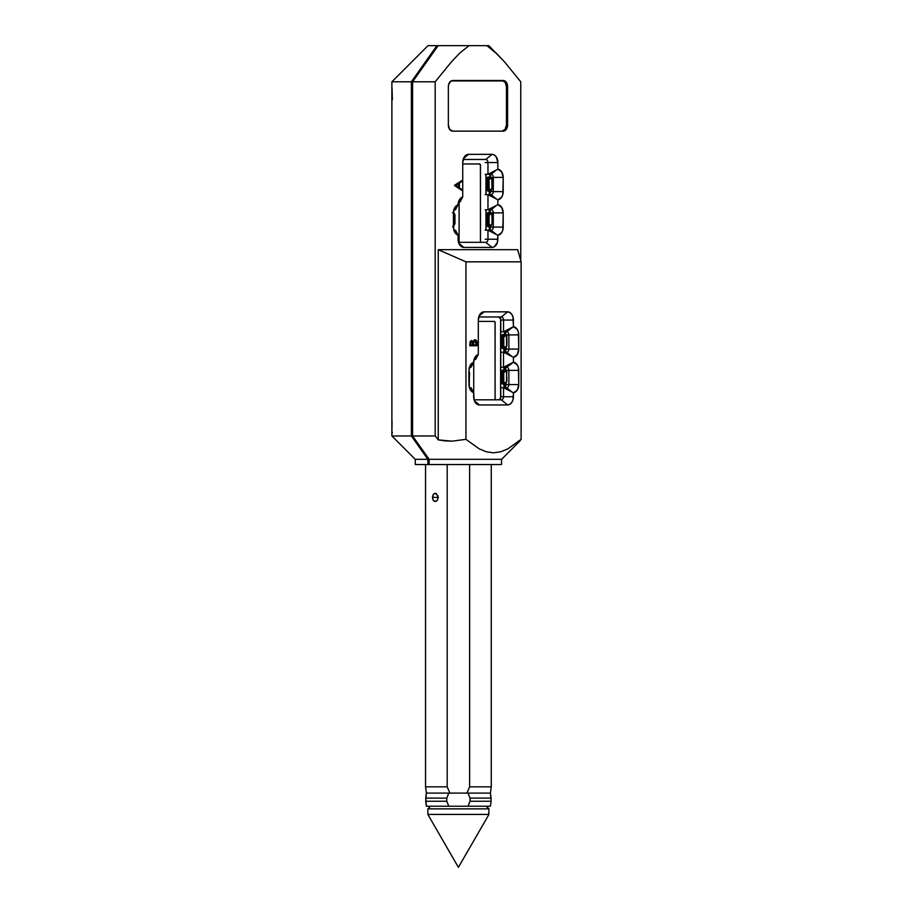 <?xml version="1.0" encoding="UTF-8"?>
<svg xmlns="http://www.w3.org/2000/svg" width="913" height="913" viewBox="0 0 913 913"><rect width="100%" height="100%" fill="white"/><g stroke="black" fill="none" stroke-linecap="round" stroke-linejoin="round"><path stroke-width="1.37" d="M438.012 495.827L438.263 497.402L432.454 497.402L433.207 494.504L435.17 493.294L436.311 493.613L438.263 497.402L437.316 500.313L436.311 501.203L434.086 501.191L432.648 498.977L433.207 494.504L435.17 493.294L438.012 495.827M426.371 793.1L425.72 798.099L426.371 806.236L425.72 801.249L426.371 793.1L466.92 793.1L469.624 786.835L469.624 464.546L469.624 786.835L466.92 793.1L490.441 793.1L491.262 786.835L469.624 786.835L491.262 786.835L490.441 793.1L491.103 798.099L470.035 798.099L470.035 801.249L468.027 806.236L490.441 806.236L491.103 801.249L470.035 801.249L491.103 801.249L490.441 806.236L448.785 806.236L446.788 801.249L446.788 798.099L448.797 793.1L426.371 793.1L425.549 786.835L447.187 786.835L447.187 464.546L447.187 786.835L425.549 786.835L425.549 464.546L425.549 786.835L426.371 793.1L449.904 793.1L447.187 786.835L449.904 793.1L490.441 793.1L468.027 793.1L470.035 798.099L491.103 798.099L491.103 801.249L490.441 793.1M434.086 493.613L435.17 493.294M491.262 464.546L491.262 786.835L491.262 464.546M432.454 497.402L438.263 497.402L437.316 500.313L435.17 501.511L433.207 500.301L432.454 497.402M425.72 798.099L446.788 798.099L425.72 798.099M425.72 801.249L446.788 801.249L425.72 801.249M426.371 806.236L448.785 806.236L426.371 806.236M468.027 793.1L470.035 798.099L470.035 801.249L468.027 806.236L448.785 806.236L446.788 801.249L446.788 798.099L448.797 793.1M488.124 815.88L458.406 867.35L427.855 814.43L427.855 808.872L488.969 808.872L427.855 808.872L430.48 806.236L427.855 808.872L427.855 814.43L458.406 867.35L488.124 815.88L488.809 812.878L488.854 814.43L427.855 814.43L488.854 814.43L488.832 811.646M488.889 810.664L488.809 812.878M488.969 808.872L486.332 806.236L488.969 809.74L488.969 808.872M488.854 814.43L488.17 815.777M392.065 431.552L392.339 432.865M392.065 421.327L391.939 429.372M425.367 63.716L438.16 45.65L436.916 45.65L411.364 81.793L412.585 81.793L425.367 63.716L412.585 81.793L411.364 81.793L436.916 45.65L428.014 45.65L438.16 45.65L425.367 63.716M428.014 45.65L391.882 81.793L391.882 435.969L415.21 459.296L427.855 459.296L411.364 435.969L411.364 81.793L391.882 81.793L411.364 81.793L411.364 435.969L391.882 435.969L412.585 435.969L412.585 81.793L412.585 435.969L412.585 81.793L435.181 81.793L451.296 62.038L459.798 53.022L469.077 45.65L486.869 45.65L496.193 53.068L504.684 62.084L520.752 81.793L520.752 260.525L520.752 81.793L504.684 62.084L488.797 45.65L486.869 45.65L488.284 45.65M415.21 459.296L429.087 459.296L429.133 464.546L415.267 464.546L427.9 464.546L427.9 459.296L427.9 464.546L429.133 464.546L429.133 459.296L412.585 435.969L411.364 435.969L427.855 459.296L429.087 459.296L412.585 435.969L435.181 435.969L435.181 81.793L412.585 81.793L412.585 435.969L429.087 459.296L501.602 459.296M392.065 88.184L392.339 99.711M489.87 229.254L490.509 226.584L493.305 227.075L490.509 227.075A3.093 2.18 90 0 1 489.311 229.836M490.509 212.877L489.87 210.698M489.87 193.773L490.509 191.045L493.305 191.593L490.509 191.593A3.093 2.18 90 0 1 489.311 194.355M490.509 177.396L489.87 175.216M505.642 332.96L503.942 331.818A3.093 2.18 90 0 1 505.642 332.96L506.122 335.288L508.872 334.9L508.872 349.097L506.122 349.097L505.642 351.049L506.122 347.796L506.122 349.097L508.872 349.097A3.093 2.18 -90 0 1 506.681 352.19L500.781 352.19L503.52 352.19L503.52 367.3L500.781 367.3L500.781 352.19L500.781 367.3L506.681 367.3A3.093 2.18 -90 0 1 508.872 370.393L508.872 384.578L506.122 384.578L505.642 386.53L506.122 383.346L506.122 384.578L508.872 384.578A3.093 2.18 -90 0 1 506.681 387.671L500.781 387.671L503.52 387.671L503.52 396.733L500.781 396.733L500.781 387.671L500.781 396.733L503.52 396.733A3.093 2.18 -90 0 1 501.34 399.826L474.075 399.826L501.34 399.826A3.093 2.18 90 0 0 503.52 396.733L503.52 387.671L506.681 387.671L512.159 392.134L503.52 387.671L512.159 392.134L506.681 387.671A3.093 2.18 90 0 0 508.872 384.578L508.872 370.393L506.122 370.393L508.872 370.393A3.093 2.18 90 0 0 506.681 367.3L513.414 362.199L513.414 357.28L517.226 354.666L518.767 349.097L518.367 331.91L517.226 329.331L513.414 326.717L512.98 316.914L511.714 314.243L509.831 312.474L507.617 311.847L484.107 311.847L481.881 312.474L479.998 314.243L478.298 320.052L478.298 354.461L475 357.245L473.653 362.347L470.309 365.189L469.008 370.393L469.339 387.34L471.804 391.609L473.653 392.624L474.098 399.883L475.353 402.542L477.237 404.322L479.462 404.95L507.617 404.95L509.831 404.322L511.714 402.542L512.98 399.883L513.414 392.761L517.226 390.148L518.767 384.578L518.367 367.403L517.226 364.823L513.414 362.199A8.206 5.809 -90 0 1 518.767 370.393L508.872 370.393L518.767 370.393L518.767 384.578L508.872 384.578L518.767 384.578A8.206 5.809 -90 0 1 513.414 392.761L512.159 392.134L513.414 392.761L513.414 396.733L503.52 396.733L513.414 396.733A8.206 5.809 -90 0 1 507.617 404.95L501.34 399.826L507.617 404.95L479.462 404.95L474.429 400.841L479.462 404.95A8.206 5.809 -90 0 1 476.107 403.443A8.206 5.809 -90 0 1 473.653 396.733L473.653 392.624L469.784 388.687L472.797 391.152L471.005 387.671L469.43 387.671L471.005 387.671L473.653 392.624A8.206 5.809 -90 0 1 471.462 391.289A8.206 5.809 -90 0 1 469.008 384.578L469.008 370.393A8.206 5.809 -90 0 1 471.462 363.682A8.206 5.809 -90 0 1 473.653 362.347L471.005 367.3L469.43 367.3L471.005 367.3L472.797 363.819L469.784 366.284L473.653 362.347A8.206 5.809 -90 0 1 476.107 355.796A8.206 5.809 -90 0 1 478.298 354.461L478.298 320.052A8.206 5.809 -90 0 1 480.752 313.353A8.206 5.809 -90 0 1 484.107 311.847L507.617 311.847A8.206 5.809 -90 0 1 513.414 320.052L513.414 326.717A8.206 5.809 -90 0 1 518.767 334.9L518.767 349.097A8.206 5.809 -90 0 1 513.414 357.28L513.414 362.199L506.681 367.3L503.52 367.3L512.159 362.826L503.52 367.3L503.52 352.19L513.414 357.28L503.52 352.19L506.681 352.19L512.159 356.652L506.681 352.19A3.093 2.18 90 0 0 508.872 349.097L518.767 349.097L508.872 349.097L508.872 334.9L506.122 334.9L505.642 332.96M500.781 331.818L500.621 318.877L498.601 316.971A3.093 2.18 90 0 1 500.781 320.052L503.52 320.052L503.52 331.818L500.781 331.818L500.781 320.052L513.414 320.052L503.52 320.052A3.093 2.18 90 0 0 501.34 316.971A3.093 2.18 -90 0 1 503.52 320.052L503.52 331.818L506.681 331.818A3.093 2.18 -90 0 1 508.872 334.9L518.767 334.9L508.872 334.9A3.093 2.18 90 0 0 506.681 331.818L513.414 326.717L506.681 331.818L503.52 331.818L512.159 327.345L503.52 331.818L500.781 331.818M498.601 399.826L500.141 398.924L500.781 396.733A3.093 2.18 90 0 1 498.601 399.826M503.942 387.671L505.642 386.53A3.093 2.18 90 0 1 503.942 387.671L503.942 384.635L503.942 387.671M505.996 369.366L506.122 370.393L505.996 369.366M518.55 440.911L519.417 441.173L521.118 439.336L521.118 261.837L517.694 249.683L521.118 261.837L465.95 261.837L521.118 261.837L521.118 439.336L508.005 448.774L500.917 451.741L493.534 452.825L486.207 451.752L479.097 448.785L465.95 439.336L465.95 261.837L438.24 249.683L517.694 249.683L438.24 249.683L438.24 439.872L435.181 435.969L435.181 81.793L451.296 62.038L459.798 53.022L469.077 45.65L438.16 45.65L486.869 45.65L497.528 54.381M448.351 124.978L449.63 129.338L452.7 131.141L503.234 131.141L506.316 129.338L507.594 124.978L507.594 86.632L507.263 84.281L504.9 80.949L451.033 80.949L448.682 84.281L448.351 86.632L448.351 124.978L448.351 86.632A6.163 4.36 -90 0 1 452.7 80.481L503.234 80.481A6.163 4.36 -90 0 1 507.594 86.632L506.43 86.632A6.163 4.36 90 0 0 502.07 80.481L505.151 82.284L506.43 86.632L507.594 86.632L507.594 124.978L506.43 124.978L506.43 86.632L506.43 124.978L507.594 124.978A6.163 4.36 -90 0 1 503.234 131.141L452.7 131.141A6.163 4.36 -90 0 1 448.351 124.978M503.2 212.877L501.659 207.308L497.859 204.695L497.859 199.776L501.659 197.162L502.801 194.583L503.2 177.396L501.659 171.827L497.859 169.213L497.859 162.548L496.158 156.739L494.264 154.959L492.05 154.343L468.54 154.343L466.315 154.959L464.432 156.739L462.731 162.548L462.731 196.957L459.433 199.742L458.086 204.832L454.754 207.685L453.441 212.877L453.772 229.836L456.238 234.105L458.086 235.12L458.531 242.367L459.787 245.038L461.67 246.818L463.895 247.446L492.05 247.446L494.264 246.818L497.414 242.367L497.859 235.257L501.659 232.644L502.801 230.065L503.2 212.877L493.305 212.877L493.305 227.075A3.093 2.18 -90 0 1 491.114 230.167L485.168 230.167L487.964 230.167L487.964 239.229L485.168 239.229L487.964 239.229A3.093 2.18 -90 0 1 485.773 242.322L458.509 242.322L485.773 242.322L492.05 247.446L463.895 247.446A8.206 5.809 -90 0 1 460.54 245.939A8.206 5.809 -90 0 1 458.086 239.229L458.086 235.12A8.206 5.809 -90 0 1 455.895 233.774A8.206 5.809 -90 0 1 453.441 227.075L453.441 212.877A8.206 5.809 -90 0 1 455.895 206.178A8.206 5.809 -90 0 1 458.086 204.832A8.206 5.809 -90 0 1 460.54 198.292A8.206 5.809 -90 0 1 462.731 196.957L462.731 162.548A8.206 5.809 -90 0 1 465.185 155.849A8.206 5.809 -90 0 1 468.54 154.343L463.507 158.44L468.54 154.343L492.05 154.343L485.773 159.455A3.093 2.18 -90 0 1 487.964 162.548L487.964 174.315L485.168 174.315L491.114 174.315A3.093 2.18 -90 0 1 493.305 177.396L493.305 191.593A3.093 2.18 -90 0 1 491.114 194.674L485.168 194.674L487.964 194.674L487.964 209.796L485.168 209.796L491.114 209.796A3.093 2.18 -90 0 1 493.305 212.877L490.874 212.877L493.305 212.877A3.093 2.18 90 0 0 491.114 209.796L487.964 209.796L496.592 205.322L491.114 209.796L496.592 205.322L487.964 209.796L487.964 194.674L491.114 194.674L496.592 199.148L487.964 194.674L496.592 199.148L491.114 194.674A3.093 2.18 90 0 0 493.305 191.593L493.305 177.396L490.977 177.396L493.305 177.396A3.093 2.18 90 0 0 491.114 174.315L487.964 174.315L496.592 169.841L491.114 174.315L496.592 169.841L487.964 174.315L487.964 162.548L485.168 162.548L487.964 162.548A3.093 2.18 90 0 0 485.773 159.455L463.153 159.455L485.773 159.455L492.05 154.343A8.206 5.809 -90 0 1 497.859 162.548L487.964 162.548L497.859 162.548L497.859 169.213L496.592 169.841L497.859 169.213A8.206 5.809 -90 0 1 503.2 177.396L493.305 177.396L503.2 177.396L503.2 191.593L493.305 191.593L503.2 191.593A8.206 5.809 -90 0 1 497.859 199.776L496.592 199.148L497.859 199.776L497.859 204.695L496.592 205.322L497.859 204.695A8.206 5.809 -90 0 1 503.2 212.877L503.2 227.075L493.305 227.075L493.305 212.877L503.2 212.877M454.457 185.476L461.704 190.338L461.704 189.333L459.387 187.781L459.387 183.136L461.704 181.619L461.704 180.614L454.457 185.35L461.704 190.338L461.704 189.333L459.387 187.781L459.387 183.136L461.704 181.619L461.704 180.614L454.457 185.476M477.054 345.742L476.94 341.759L475.993 340.07L474.304 339.876L473.151 341.679L471.61 340.492L470.172 341.496L469.807 345.742L477.054 345.742L477.054 342.968L475 339.704L473.151 341.679L471.61 340.492L469.807 343.745L469.807 345.742L477.054 345.742M503.942 352.19L505.642 351.049A3.093 2.18 90 0 1 503.942 352.19L503.942 349.086L503.942 352.19M504.41 369.925L503.942 367.3A3.093 2.18 90 0 1 505.642 368.441L503.942 367.3L503.942 369.548L505.254 370.872M429.144 464.546L501.534 464.546L429.144 464.546L429.144 459.296L429.144 464.546M519.417 441.173L521.118 439.336L508.005 448.774L500.917 451.741L493.534 452.825L486.207 451.752L479.097 448.785L465.95 439.336L452.083 441.173L445.145 440.911L438.24 439.872L435.181 435.969L412.585 435.969L429.087 459.296L501.614 459.296L520.193 440.717M438.16 45.65L412.585 81.793M502.07 131.141A6.163 4.36 90 0 0 506.43 124.978L505.151 129.338L502.07 131.141M438.24 439.872L438.24 249.683L465.95 261.837L465.95 439.336L452.083 441.173L438.24 439.872M474.075 359.414L475.65 359.414L478.298 354.461L475.65 359.414L474.075 359.414M478.72 316.971L501.34 316.971L507.617 311.847L501.34 316.971L478.72 316.971M479.074 315.944L484.107 311.847L479.074 315.944M474.429 358.398L477.453 355.933L474.429 358.398M477.008 345.742L476.894 341.759L474.954 339.704L477.008 342.968L477.008 345.742L469.807 345.742M471.553 340.492L473.151 341.679L471.553 340.492M476.483 340.697L475.388 339.762M473.607 342.866L473.619 344.212L473.71 342.295L475 340.617L476.312 344.829L473.573 344.829L473.813 341.667L475.125 340.64M471.622 341.405L472.683 342.364L472.877 344.829L470.549 344.829L470.754 342.124L471.622 341.405L470.503 343.573L471.622 341.405L472.877 344.829L470.503 344.829L470.697 342.124L471.736 341.428M470.549 342.832L470.697 342.124M474.908 340.629L476.095 341.622L476.312 344.829L473.619 344.829L473.653 342.295L474.908 340.629L473.653 342.295M455.439 230.167L453.864 230.167L455.439 230.167L458.086 235.12L454.218 231.183L457.242 233.648L455.439 230.167M453.864 209.796L455.439 209.796L458.086 204.832L455.439 209.796L453.864 209.796M458.509 201.91L460.084 201.91L462.731 196.957L460.084 201.91L458.509 201.91M490.509 212.706A3.093 2.18 90 0 0 489.927 210.766M490.509 177.156A3.093 2.18 90 0 0 490.418 176.483M458.862 200.894L461.887 198.429L458.862 200.894M454.218 208.78L457.242 206.315L454.218 208.78M458.862 243.337L463.895 247.446L458.862 243.337M492.05 247.446L485.773 242.322A3.093 2.18 90 0 0 487.964 239.229L497.859 239.229A8.206 5.809 -90 0 1 492.05 247.446M496.592 234.63L497.859 235.257L497.859 239.229L487.964 239.229L487.964 230.167L496.592 234.63L487.964 230.167L491.114 230.167L496.592 234.63L491.114 230.167A3.093 2.18 90 0 0 493.305 227.075L503.2 227.075A8.206 5.809 -90 0 1 497.859 235.257L496.592 234.63M461.658 180.648L461.704 181.619L459.342 183.136L459.342 187.781L461.704 189.333L461.658 190.315L461.658 189.333L459.342 187.781L459.342 183.136L461.658 181.619L461.658 180.648M458.588 187.279L455.827 185.43L458.646 183.616L458.646 187.279L455.827 185.43L458.588 187.279M458.646 183.616L458.646 187.279L455.872 185.43L458.646 183.616M503.154 370.027A3.024 2.134 90 0 0 501.02 373.052L502.321 373.052A3.024 2.134 -90 0 1 504.455 370.027L502.333 370.256L501.18 371.888L501.02 373.052L502.321 373.052L502.321 381.132A3.024 2.134 90 0 0 504.455 384.156A0.981 0.696 -90 0 0 505.151 383.163A2.031 1.438 -90 0 1 503.714 381.132L501.02 381.132A3.024 2.134 90 0 0 503.154 384.156L504.455 384.156A3.024 2.134 -90 0 1 502.321 381.132L501.02 381.132L501.18 382.285L503.154 384.156L504.455 384.156L506.875 381.132L506.487 372.264L505.151 371.009L503.714 373.052L503.816 381.908L505.151 383.163L506.875 381.132L506.589 373.052L506.589 381.132A2.031 1.438 -90 0 1 505.151 383.163A0.981 0.696 90 0 1 504.455 384.156M503.154 334.478A3.024 2.134 90 0 0 501.02 337.502L502.321 337.502A3.024 2.134 -90 0 1 504.455 334.478L502.333 334.706L501.18 336.338L501.02 337.502L502.321 337.502L502.321 345.582A3.024 2.134 90 0 0 504.455 348.606A0.981 0.696 -90 0 0 505.151 347.613A2.031 1.438 -90 0 1 503.714 345.582L501.02 345.582A3.024 2.134 90 0 0 503.154 348.606L504.455 348.606A3.024 2.134 -90 0 1 502.321 345.582L501.02 345.582L501.636 347.716L503.976 348.378M504.798 334.797L504.375 334.249A42.843 30.289 90 0 1 504.695 332.001L504.649 334.489A3.675 2.602 -90 0 0 504.375 334.249A40.743 28.805 -90 0 1 504.729 332.024M505.254 347.75L503.942 349.086A3.675 2.602 -90 0 0 504.649 348.595M505.254 383.3L504.41 384.247M501.02 373.052L501.02 381.132L501.02 373.052M501.02 337.502L501.02 345.582L501.02 337.502M500.689 397.623L500.689 319.162L500.689 397.623M500.598 397.988L500.598 318.808L500.598 397.988M478.298 321.399L494.184 321.399L495.04 322.209L495.12 399.826L495.063 322.711A1.312 0.924 90 0 0 494.138 321.399L494.184 321.399A1.312 0.924 -90 0 1 495.12 322.711L495.063 399.826L495.063 322.711L494.138 321.399M473.744 398.182L473.744 361.057L473.744 398.182M468.905 382.57L468.905 371.614M506.589 337.502A3.024 2.134 90 0 0 504.455 334.478A3.024 2.134 90 0 0 502.321 337.502L503.714 337.502A2.031 1.438 -90 0 1 505.151 335.459A2.031 1.438 -90 0 1 506.589 337.502L506.589 345.582L506.487 336.726L505.151 335.459L503.714 337.502L503.816 346.358L505.699 347.465L506.589 345.582A3.024 2.134 -90 0 1 504.455 348.606L503.154 348.606M506.589 345.582L506.589 345.582A2.031 1.438 -90 0 1 505.151 347.613A0.981 0.696 90 0 1 504.455 348.606A3.024 2.134 90 0 0 506.589 345.582M503.714 345.582L503.714 337.502L502.321 337.502L502.321 345.582L503.714 345.582M506.589 373.052L506.875 373.052C506.955 371.523 506.144 370.518 504.455 370.027A3.024 2.134 90 0 0 502.321 373.052L503.714 373.052A2.031 1.438 -90 0 1 505.151 371.009A2.031 1.438 -90 0 1 506.589 373.052A3.024 2.134 90 0 0 504.455 370.027M503.714 381.132L503.714 373.052L502.321 373.052L502.321 381.132L503.714 381.132M469.008 371.762A2.031 1.438 -90 0 1 469.328 373.052L469.328 381.132A2.031 1.438 -90 0 1 469.008 382.41M503.942 369.548A3.675 2.602 -90 0 1 504.649 370.039M504.649 384.145A3.675 2.602 -90 0 1 503.942 384.635M488.512 212.581A3.024 2.134 90 0 0 486.378 215.605L487.679 215.605A3.024 2.134 -90 0 1 489.813 212.581L487.702 212.82L486.538 214.452L486.378 215.605L487.679 215.605L487.679 223.685A3.024 2.134 90 0 0 489.813 226.709A0.981 0.696 -90 0 0 490.509 225.728A2.031 1.438 -90 0 1 489.071 223.685L486.378 223.685A3.024 2.134 90 0 0 488.512 226.709L489.813 226.709A3.024 2.134 -90 0 1 487.679 223.685L486.378 223.685L486.538 224.849L488.512 226.709L489.813 226.709L492.244 223.685L491.845 214.829L490.509 213.574L489.071 215.605L489.071 223.685L490.509 225.728L492.244 223.685L492.244 215.605L491.959 223.685A2.031 1.438 -90 0 1 490.509 225.728A0.981 0.696 90 0 1 489.813 226.709M488.512 177.042A3.024 2.134 90 0 0 486.378 180.055L487.679 180.055A3.024 2.134 -90 0 1 489.813 177.042L487.702 177.27L486.538 178.902L486.378 180.055L487.679 180.055L487.679 188.146A3.024 2.134 90 0 0 489.813 191.159A0.981 0.696 -90 0 0 490.509 190.178A2.031 1.438 -90 0 1 489.071 188.146L486.378 188.146A3.024 2.134 90 0 0 488.512 191.159L489.813 191.159A3.024 2.134 -90 0 1 487.679 188.146L486.378 188.146L487.006 190.281L489.334 190.931M490.007 191.159A3.675 2.602 -90 0 1 489.311 191.65L489.311 194.674L489.311 191.65L490.612 190.315M489.779 212.489L489.311 209.796L489.311 212.101L490.612 213.437M490.155 177.362L489.745 176.814A42.843 30.289 90 0 1 490.098 174.315L490.007 177.042A3.675 2.602 -90 0 0 489.745 176.814A40.743 28.805 -90 0 1 489.973 175.364M490.612 225.865L489.311 227.2L489.311 230.167L489.779 226.812M486.378 215.605L486.378 223.685L486.378 215.605M486.378 180.055L486.378 188.146L486.378 180.055M486.058 230.167L486.058 209.796L486.058 230.167M486.058 194.674L486.058 174.315L486.058 194.674M453.715 210.378L453.715 212.946L453.715 210.378M453.715 226.356L453.715 229.574L453.715 226.356M485.956 230.167L485.956 209.796L485.956 230.167M485.956 194.674L485.956 174.315L485.956 194.674M462.731 163.963L479.553 163.963L480.409 164.774L480.478 242.322L480.432 165.276A1.312 0.924 90 0 0 479.508 163.963L479.553 163.963A1.312 0.924 -90 0 1 480.478 165.276L480.432 242.322L480.432 165.276L479.508 163.963M459.102 242.322L459.102 201.91L459.102 242.322M453.247 225.728L454.697 223.685L454.697 215.605L453.247 213.574M491.959 180.055A3.024 2.134 90 0 0 489.813 177.042A3.024 2.134 90 0 0 487.679 180.055L489.071 180.055A2.031 1.438 -90 0 1 490.509 178.024A2.031 1.438 -90 0 1 491.959 180.055L491.959 188.146L491.845 179.279L489.961 178.172L489.071 180.055L489.185 188.923L490.509 190.178L491.959 188.146A3.024 2.134 -90 0 1 489.813 191.159L488.512 191.159M491.959 188.146L491.959 188.146A2.031 1.438 -90 0 1 490.509 190.178A0.981 0.696 90 0 1 489.813 191.159A3.024 2.134 90 0 0 491.959 188.146M489.071 188.146L489.071 180.055L487.679 180.055L487.679 188.146L489.071 188.146M491.959 215.605L492.244 215.605C492.324 214.087 491.514 213.083 489.813 212.581A3.024 2.134 90 0 0 487.679 215.605L489.071 215.605A2.031 1.438 -90 0 1 490.509 213.574A2.031 1.438 -90 0 1 491.959 215.605A3.024 2.134 90 0 0 489.813 212.581M489.071 223.685L489.071 215.605L487.679 215.605L487.679 223.685L489.071 223.685M453.441 213.585A2.031 1.438 -90 0 1 454.697 215.605L454.697 223.685A2.031 1.438 -90 0 1 453.441 225.705M489.311 212.101A3.675 2.602 -90 0 1 490.007 212.592M490.007 226.709A3.675 2.602 -90 0 1 489.311 227.2M415.267 464.546L415.267 459.296M501.534 459.296L501.534 464.546M504.558 348.686L504.558 352.064M504.558 367.425L504.558 369.948M504.558 387.546L504.558 384.236M504.98 334.546L505.266 332.446M504.455 334.478C506.144 334.968 506.955 335.984 506.875 337.502L506.875 345.582L504.455 348.606M469.008 371.032L469.613 373.052L469.008 383.152M489.927 191.239L489.927 194.674M489.927 209.796L489.927 212.501M489.927 230.167L489.927 226.789M490.338 177.111L490.749 174.315M489.813 177.042C491.514 177.533 492.324 178.537 492.244 180.055L492.244 188.146L489.813 191.159M452.551 212.581C454.252 213.083 455.051 214.087 454.982 215.605L454.982 223.685L452.551 226.709"/></g></svg>
